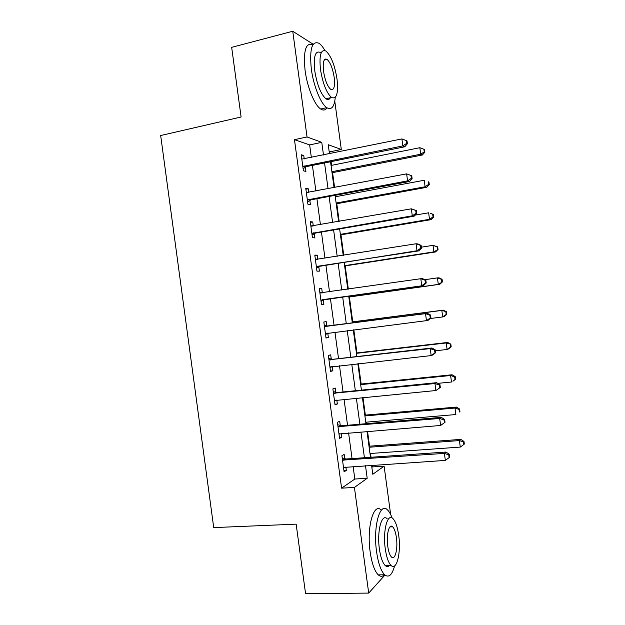 <?xml version="1.0" encoding="UTF-8"?>
<svg xmlns="http://www.w3.org/2000/svg" width="625" height="625" viewBox="0 0 625 625"><rect width="100%" height="100%" fill="white"/><g stroke="black" fill="none" stroke-linecap="round" stroke-linejoin="round"><path stroke-width="0.94" d="M334.773 101.156L341.305 149.477L328.242 144.711L329.469 153.773M330.016 153.664L329.773 151.852L341.305 149.477M371.852 467.289L372.359 466.937L372.133 465.242M371.055 457.258L370.539 453.477M369.555 446.18L367.555 431.383M366.516 423.672L366.312 422.164M365.352 415.102L362.977 397.516M361.156 384.023L358.398 363.656M356.953 352.938L353.82 329.789M352.75 321.852L349.391 296.984M348.328 289.148L345.188 265.898M343.75 255.281L340.984 234.812M339.172 221.414L336.781 203.727M335.828 196.672L335.633 195.234M334.594 187.539L332.578 172.633M331.594 165.344L331.094 161.641M372.359 466.937L384.117 466.164L390.648 514.492M329.773 151.852L329.18 151.656M311.352 157.492L309.648 144.906L294.469 139.672L341.594 488.164L354.82 479.039L353.125 466.492M352.055 458.586L348.586 432.914M347.547 425.273L344.047 399.336M343.047 391.961L339.5 365.75M338.547 358.648L334.961 332.164M334.039 325.336L330.438 298.68M329.516 291.859L325.93 265.359M324.977 258.273L321.43 232.047M320.43 224.68L316.922 198.727M315.891 191.086L312.414 165.398M304.227 158.953L303.766 155.539L301.227 154.758L303.398 170.812L305.922 171.484L305.336 167.164M305.297 166.875L305.203 166.219M308.75 192.445L308.25 188.758L305.75 188.211L307.922 204.266L310.406 204.703L309.828 200.383M313.281 225.93L312.742 221.977L310.273 221.656L312.445 237.711L314.898 237.922L314.312 233.594M317.805 259.414L317.234 255.188L314.797 255.109L316.961 271.164L319.391 271.133L318.805 266.812M322.312 292.727L321.727 288.398L319.312 288.555L321.484 304.609L323.883 304.344L323.297 300.023M326.797 325.93L326.219 321.609L323.836 322L326.008 338.055L328.367 337.555L327.789 333.227M331.289 359.141L330.703 354.82L328.359 355.445L330.531 371.492L332.859 370.758L332.289 366.547M335.781 392.352L335.195 388.031L332.883 388.883L335.047 404.938L337.352 403.969L336.82 400.023M340.266 425.555L339.688 421.234L337.398 422.328L339.57 438.375L341.836 437.172L341.344 433.5M344.758 458.758L344.172 454.437L341.922 455.766L344.094 471.812L346.328 470.375L345.867 466.977M384.938 575.055L368.703 593.086L305.57 593.75L296.156 524.148L213.719 527.602L160.672 135.531L241.094 117L231.672 47.352L292.75 31.25L313.203 44.281M368.703 593.086L354.422 487.437L367.188 478.289L365.484 465.68M341.594 488.164L354.422 487.437M294.469 139.672L307.039 136.969L292.75 31.25M323.484 155L321.773 142.352L307.039 136.969M364.414 457.719L360.922 431.914M359.883 424.234L356.359 398.156M355.359 390.742L351.797 364.391M350.828 357.25L347.227 330.617M346.297 323.75L342.68 296.953M341.75 290.094L338.148 263.453M337.188 256.328L333.617 229.961M332.617 222.555L329.094 196.453M328.055 188.781L324.562 162.953M371.578 465.273L372.797 474.273L384.117 466.164M330.547 161.75L334.047 187.641M335.086 195.336L338.625 221.508M339.633 228.93L343.203 255.367M344.172 262.516L347.781 289.227M348.711 296.102L352.344 322.977M353.273 329.859L356.883 356.555M357.852 363.719L361.422 390.141M362.43 397.57L365.961 423.719M367 431.422L370.5 457.297M309.648 144.906L321.773 142.352M354.82 479.039L367.188 478.289M301.398 156.031L303.766 155.539M305.883 189.211L308.25 188.758M310.367 222.391L312.742 221.977M314.859 255.57L317.234 255.188M319.344 288.75L321.727 288.398M325.977 337.852L328.367 337.555M330.469 371.023L332.859 370.758M334.953 404.195L337.352 403.969M339.438 437.359L341.836 437.172M343.922 470.531L346.328 470.375M304 165.883L306.523 166.586L404.75 146.797L402.852 145.906L302.805 166.461M406.648 143.375L407.406 143.734L407.031 140.945L406.273 140.578L406.648 143.375L402.852 145.906L401.906 138.922L301.812 159.109M306.523 166.586L303.109 168.672M404.75 146.797L407.406 143.734M406.273 140.578L401.906 138.922M332.031 172.742L422.367 154.992L420.711 154.219L419.836 147.711L331.047 165.453M331.898 171.719L420.711 154.219L424.242 151.852L424.898 152.172L424.547 149.57L423.891 149.25L424.242 151.852M419.836 147.711L423.891 149.25M424.898 152.172L422.367 154.992M308.523 199.352L311.016 199.82L409.445 181.492L407.57 180.859L307.328 199.914M411.367 178.297L407.57 180.859L406.625 173.867L411.734 175.773L410.992 175.5L411.367 178.297L412.109 178.555L411.734 175.773M306.336 192.562L406.625 173.867L410.992 175.5M311.016 199.82L307.594 201.852M306.328 192.5L307.172 192.695M409.445 181.492L412.109 178.555M313.055 232.82L315.508 233.055L414.133 216.18L412.297 215.812L311.852 233.359M416.094 213.219L412.297 215.812L411.352 208.82L416.438 210.594L415.711 210.43L416.094 213.219L416.812 213.383L416.438 210.594M310.859 226.008L411.352 208.82L415.711 210.43M315.508 233.055L312.078 235.031M310.812 225.68L312.422 226.078M414.133 216.18L416.812 213.383M317.578 266.281L418.82 250.875L417.016 250.758L316.375 266.812M420.812 248.148L417.016 250.758L416.07 243.766L417.883 243.938L421.141 245.414L420.43 245.352L420.812 248.148L421.523 248.203L421.141 245.414M315.383 259.461L416.07 243.766L420.43 245.352M320 266.289L316.562 268.211M315.305 258.859L317.57 259.445M418.82 250.875L421.523 248.203M336.234 203.828L426.734 187.312L425.109 186.766L424.234 180.258L335.281 196.773M336.125 203.031L425.109 186.766L428.641 184.375L429.281 184.602L428.93 182.008L428.289 181.773L428.641 184.375M428.289 181.773L428.93 182.008M429.281 184.602L426.734 187.312M340.438 234.906L431.102 219.641L429.508 219.313L428.633 212.805L415.148 215.117M340.359 234.352L429.508 219.313L433.031 216.898L433.664 217.039L433.312 214.445L432.68 214.297L433.031 216.898M432.68 214.297L430.227 213.172L433.312 214.445M433.664 217.039L431.102 219.641M344.641 265.984L435.469 251.961L433.906 251.859L433.023 245.352L421.383 247.18M344.594 265.664L433.906 251.859L438.047 249.469L437.695 246.875L437.078 246.82L437.43 249.422M437.078 246.82L433.023 245.352L437.695 246.875M438.047 249.469L435.469 251.961M322.102 299.75L423.508 285.562L320.898 300.258M425.531 283.062L421.742 285.703L420.797 278.711L422.57 278.625L425.852 280.234L425.148 280.273L425.531 283.062L426.227 283.016L425.852 280.234M319.906 292.906L420.797 278.711L425.148 280.273M324.492 299.516L321.047 301.383M319.789 292.039L322.734 292.836M423.508 285.562L426.227 283.016M348.836 297.062L439.836 284.281L438.305 284.398L437.422 277.891L424.773 279.703M348.828 296.977L438.305 284.398L442.422 281.906L442.078 279.305L441.469 279.344L441.82 281.945M441.469 279.344L437.422 277.891L438.961 277.812L442.078 279.305M442.422 281.906L439.836 284.281M324.914 50.523C322.922 47.016 320.953 44.609 319.016 43.297C311.961 40.414 309.391 48.969 311.312 68.961C313.5 85.938 320.82 103.891 326.75 107.648C331.477 110.367 334.312 106.961 335.258 97.43M312.883 44.773C305.789 42.086 303.188 50.656 305.086 70.484C307.258 87.414 314.656 105.297 320.68 109.016C323.258 110.695 325.359 110.281 326.977 107.797M330.438 97.727C329.289 99.656 327.781 100.008 325.898 98.766C320.828 94.211 317.117 84.93 314.773 70.914C313.383 56.531 315.234 50.375 320.328 52.445M325.305 59.031L325.648 59.734M337.023 79.062C334.758 65.133 331.055 55.789 325.914 51.047C320.891 48.953 319.078 55.109 320.484 69.523C322.828 83.578 326.5 92.898 331.508 97.477C336.648 99.547 338.484 93.406 337.023 79.062M323.547 71.289C325.047 80.328 327.414 86.336 330.656 89.305C333.953 90.641 335.133 86.688 334.203 77.43C332.734 68.445 330.352 62.43 327.055 59.391C323.805 58.039 322.633 62.008 323.547 71.289M329.336 99.023L329.414 97.961M392.109 517.984C390.703 514.133 389.141 511.414 387.414 509.828C379.922 501.766 372.914 526.727 376.586 551.812C378.273 563.352 380.953 571 384.602 574.758C388.773 578.039 392.102 575.094 394.57 565.938M381.305 510.117C373.703 502.078 366.516 526.977 370.18 551.992C371.867 563.5 374.562 571.133 378.273 574.875C380.43 576.789 382.477 576.75 384.406 574.766M389.523 565.438C388.156 566.875 386.711 566.906 385.188 565.531C382.547 562.828 380.617 557.312 379.398 549C376.773 531.094 381.75 512.969 387.203 518.797M391.094 526.203L391.297 526.859M398.68 535.195C397.469 526.844 395.539 521.297 392.883 518.555C387.5 512.711 382.641 530.875 385.273 548.828C386.492 557.164 388.406 562.688 391.016 565.406C396.727 571.391 401.258 552.359 398.68 535.195M387.758 546.305C388.539 551.68 389.773 555.242 391.461 556.992C395.102 560.828 398.062 548.672 396.391 537.516C395.609 532.141 394.367 528.57 392.664 526.805C389.156 523.023 386.062 534.828 387.758 546.305M388.367 566.312L388.586 565.461M430.93 317.836L430.555 315.047L429.867 315.195L430.242 317.984L430.93 317.836L428.195 320.25L426.461 320.648L325.422 333.703M430.242 317.984L426.461 320.648L425.516 313.656L427.258 313.312L328.086 326.102L324.273 325.211M324.422 326.352L425.516 313.656L429.867 315.195M328.141 333.023L325.539 334.562M430.555 315.047L427.258 313.312M435.633 352.648L435.258 349.867L434.586 350.109L434.961 352.906L435.633 352.648L432.875 354.938L431.18 355.586L329.938 367.141M434.961 352.906L431.18 355.586L430.234 348.602L431.945 348L332.578 359.328L328.758 358.391M328.945 359.797L430.234 348.602L434.586 350.109M332.039 366.578L330.023 367.734M435.258 349.867L431.945 348M440.336 387.461L439.961 384.68L439.305 385.023L439.68 387.82L440.336 387.461L435.906 390.531L334.461 400.586M439.68 387.82L435.906 390.531L434.961 383.539L436.625 382.688L337.07 392.555L333.242 391.562M333.469 393.234L434.961 383.539L439.305 385.023M335.93 400.109L334.508 400.906M439.961 384.68L436.625 382.688M445.039 422.273L444.664 419.484L444.023 419.938L444.398 422.734L445.039 422.273L440.625 425.469L338.984 434.023M444.398 422.734L440.625 425.469L439.68 418.477L441.312 417.367L341.562 425.773L337.727 424.727M337.992 426.68L439.68 418.477L444.023 419.938M339.711 433.688L338.992 434.07M444.664 419.484L441.312 417.367M342.508 460.117L444.398 453.414L445.344 460.406L343.508 467.461M342.211 457.898L346.055 459L446 452.047L444.398 453.414L448.742 454.852L449.117 457.641L449.742 457.086L449.367 454.297L448.742 454.852M449.367 454.297L446 452.047M445.344 460.406L449.117 457.641M430.141 318.531L442.703 316.938L441.82 310.43L443.328 310.133L352.203 321.922M445.859 311.859L446.211 314.461L446.805 314.336L446.453 311.734L441.82 310.43L352.211 322.023M446.805 314.336L444.203 316.594L442.703 316.938L446.211 314.461M443.328 310.133L446.453 311.734M435.383 350.797L447.094 349.477L446.219 342.969L447.695 342.445L356.398 353M450.258 344.383L450.609 346.984L451.188 346.758L450.836 344.164L446.219 342.969L356.445 353.336M451.188 346.758L448.57 348.914L447.094 349.477L450.609 346.984M447.695 342.445L450.836 344.164M437.773 383.367L451.492 382.016L450.609 375.508L452.062 374.766L360.602 384.078M454.648 376.898L455 379.5L455.57 379.188L455.219 376.594L454.648 376.898L450.609 375.508L360.68 384.641M455.57 379.188L452.938 381.227L455 379.5M452.062 374.766L455.219 376.594M365.758 422.211L455.891 414.547L455.008 408.047L456.43 407.078L364.805 415.148M459.039 409.406L459.391 412.008L459.953 411.609L459.602 409.016L459.039 409.406L455.008 408.047L364.914 415.945M459.953 411.609L459.391 412.008M456.43 407.078L459.602 409.016M369.992 453.516L460.281 447.086L459.406 440.578L460.789 439.391L369 446.219M463.438 441.922L463.789 444.523L464.328 444.039L463.984 441.445L463.438 441.922L459.406 440.578L369.141 447.25M463.789 444.523L460.281 447.086M460.789 439.391L463.984 441.445M303.102 166.258L305.625 166.969M307.625 199.719L310.117 200.188M311.195 226.094L311.766 226.156M312.148 233.172L314.609 233.406M315.719 259.547L316.812 259.57M316.672 266.625L319.102 266.625M320.242 293L322.641 292.812M321.195 300.078L323.594 299.844M324.758 326.445L327.133 326.031M325.719 326.523L328.086 326.102M325.719 333.523L328.086 333.055M329.281 359.898L331.625 359.242M330.242 359.984L332.578 359.328M330.242 366.969L331.266 366.664M333.805 393.344L336.109 392.453M334.766 393.445L337.07 392.555M334.766 400.422L335.281 400.203M338.328 426.789L340.602 425.664M339.289 426.898L341.562 425.773M342.852 460.234L345.094 458.875M343.812 460.359L346.055 459M303.164 166.219L305.688 166.922M324.219 60.094L327.055 59.391M325.898 98.766L331.508 97.477M326.75 107.648L320.68 109.016M389.938 526.914L392.664 526.805M385.188 565.531L391.016 565.406M384.602 574.758L378.273 574.875"/></g></svg>
